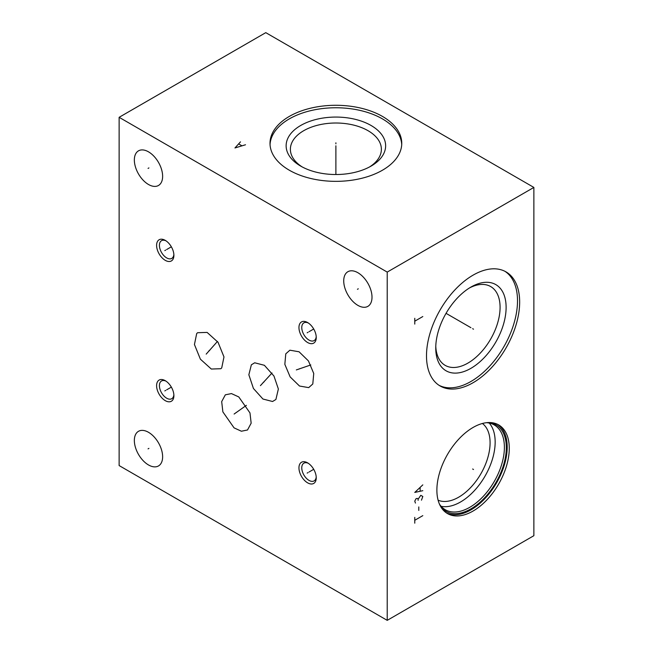 <?xml version="1.0" encoding="UTF-8"?>
<svg xmlns="http://www.w3.org/2000/svg" width="653" height="653" viewBox="0 0 653 653"><rect width="100%" height="100%" fill="white"/><g stroke="black" fill="none" stroke-linecap="round" stroke-linejoin="round"><path stroke-width="0.98" d="M119.132 117.311L119.132 465.573L387.221 620.35L533.868 535.689L533.868 187.427L265.779 32.65L119.132 117.311L387.221 272.089L533.868 187.427M387.221 620.35L387.221 272.089M509.267 448.35A51.179 29.548 -60 0 1 486.926 499.855A51.179 29.548 -60 0 1 447.485 513.568A51.179 29.548 -60 0 1 436.881 490.142A51.179 29.548 -60 0 1 459.23 438.636A51.179 29.548 -60 0 1 498.672 424.923A51.179 29.548 -60 0 1 509.267 448.35M519.657 302.045A65.871 38.029 -60 0 1 490.901 368.341A65.871 38.029 -60 0 1 440.138 385.988A65.871 38.029 -60 0 1 426.499 355.828A65.871 38.029 -60 0 1 455.247 289.54A65.871 38.029 -60 0 1 506.01 271.885A65.871 38.029 -60 0 1 519.657 302.045M162.63 456.79A19.998 11.55 60 0 1 158.491 465.94A19.998 11.55 60 0 1 143.08 460.585A19.998 11.55 60 0 1 134.347 440.457A19.998 11.55 60 0 1 138.493 431.306A19.998 11.55 60 0 1 153.904 436.661A19.998 11.55 60 0 1 162.63 456.79M372.006 297.205A19.998 11.55 60 0 1 367.868 306.363A19.998 11.55 60 0 1 352.457 301A19.998 11.55 60 0 1 343.723 280.88A19.998 11.55 60 0 1 347.869 271.721A19.998 11.55 60 0 1 363.28 277.076A19.998 11.55 60 0 1 372.006 297.205M162.63 176.326A19.998 11.55 60 0 1 158.491 185.476A19.998 11.55 60 0 1 143.08 180.122A19.998 11.55 60 0 1 134.347 159.993A19.998 11.55 60 0 1 138.493 150.843A19.998 11.55 60 0 1 153.904 156.198A19.998 11.55 60 0 1 162.63 176.326M307.604 482.828A12.227 7.061 60 0 1 298.952 467.85A12.227 7.061 60 0 1 307.604 462.863L307.604 462.863A12.227 7.061 60 0 1 316.248 477.833A12.227 7.061 60 0 1 307.604 482.828M165.242 400.64A12.227 7.061 60 0 1 156.598 385.662A12.227 7.061 60 0 1 165.242 380.675L165.242 380.675A12.227 7.061 60 0 1 173.894 395.645A12.227 7.061 60 0 1 165.242 400.64M165.242 260.335A12.227 7.061 60 0 1 156.598 245.357A12.227 7.061 60 0 1 165.242 240.361L165.242 240.361A12.227 7.061 60 0 1 173.894 255.339A12.227 7.061 60 0 1 165.242 260.335M307.604 342.515A12.227 7.061 60 0 1 298.952 327.545A12.227 7.061 60 0 1 307.604 322.549L307.604 322.549A12.227 7.061 60 0 1 316.248 337.528A12.227 7.061 60 0 1 307.604 342.515M249.977 412.933L251.16 423.185L247.511 429.984L241.39 431.225L234.068 427.87L222.869 411.88L221.685 401.619L225.334 394.82L231.456 393.588L238.778 396.934L249.977 412.933M220.853 368.725L211.311 369.035L200.389 359.174L194.439 344.515L196.7 333.552L197.573 332.72L207.115 332.41L218.037 342.27L223.979 356.93L221.726 367.892L220.853 368.725M272.562 401.497L262.939 399.032L253.437 388.478L248.85 374.765L251.364 364.807L254.703 362.79L264.383 365.296L273.95 376.014L278.366 388.992L275.901 399.481L272.562 401.497M285.777 353.836L289.883 350.196L299.074 351.787L308.428 360.905L313.742 373.483L312.795 383.98L308.698 387.621L299.507 386.029L290.152 376.92L284.839 364.341L285.777 353.836M382.462 116.422A65.871 38.029 180 0 1 401.758 143.317A65.871 38.029 180 0 1 361.093 178.457A65.871 38.029 180 0 1 289.303 170.213A65.871 38.029 180 0 1 270.007 143.317A65.871 38.029 180 0 1 310.673 108.178A65.871 38.029 180 0 1 382.462 116.422M270.04 144.558A65.871 38.029 0 0 1 311.669 110.422A65.871 38.029 0 0 1 382.462 118.903A65.871 38.029 180 0 1 401.726 144.558M371.067 125.482A49.759 28.732 180 0 1 371.067 166.107A49.759 28.732 180 0 1 300.698 166.107L300.698 166.107A49.759 28.732 0 0 1 300.698 125.482A49.759 28.732 0 0 1 371.067 125.482M302.274 166.98A45.498 26.267 0 0 1 290.389 149.276A45.498 26.267 0 0 1 318.476 125.009A45.498 26.267 0 0 1 368.055 130.706A45.498 26.267 180 0 1 381.376 149.276A45.498 26.267 180 0 1 369.492 166.98M316.215 476.968A10.236 5.91 60 0 1 314.126 480.894A10.236 5.91 60 0 1 309.008 480.388A10.236 5.91 60 0 1 301.768 467.85A10.236 5.91 60 0 1 303.89 463.165A10.236 5.91 60 0 1 308.338 463.32M173.861 394.779A10.236 5.91 60 0 1 171.772 398.705A10.236 5.91 60 0 1 166.654 398.199A10.236 5.91 60 0 1 159.414 385.662A10.236 5.91 60 0 1 161.536 380.977A10.236 5.91 60 0 1 165.984 381.132M173.861 254.474A10.236 5.91 60 0 1 171.772 258.4A10.236 5.91 60 0 1 166.654 257.894A10.236 5.91 60 0 1 159.414 245.357A10.236 5.91 60 0 1 161.536 240.671A10.236 5.91 60 0 1 165.984 240.826M316.215 336.662A10.236 5.91 60 0 1 314.126 340.588A10.236 5.91 60 0 1 309.008 340.082A10.236 5.91 60 0 1 301.768 327.545A10.236 5.91 60 0 1 303.89 322.86A10.236 5.91 60 0 1 308.338 323.015M482.404 423.479A44.404 25.638 120 0 1 490.085 442.807A44.404 25.638 -60 0 1 471.719 486.395A44.404 25.638 -60 0 1 438.106 500.206M441.126 506.312A48.959 28.267 -60 0 0 476.763 487.962A48.959 28.267 -60 0 0 495.162 442.024A48.959 28.267 120 0 0 489.203 423.038M486.485 422.687A48.959 28.267 120 0 1 494.256 424.948A48.959 28.267 120 0 1 504.394 447.354A48.959 28.267 -60 0 1 483.024 496.623A48.959 28.267 -60 0 1 445.305 509.74A48.959 28.267 -60 0 1 439.461 504.132M440.416 506.108A49.955 28.838 -60 0 0 480.143 502.157A49.955 28.838 -60 0 0 506.32 447.656A49.955 28.838 120 0 0 488.664 422.532M446.464 512.932A51.179 29.548 -60 0 0 485.522 497.937A51.179 29.548 -60 0 0 507.193 447.15A51.179 29.548 120 0 0 497.61 424.36M469.393 287.997A45.498 26.267 120 0 1 490.664 286.553A45.498 26.267 120 0 1 500.084 307.383A45.498 26.267 -60 0 1 480.224 353.167A45.498 26.267 -60 0 1 445.166 365.362A45.498 26.267 -60 0 1 435.78 346.212M506.116 307.383A49.759 28.732 120 0 0 470.935 287.067A49.759 28.732 120 0 0 435.747 348.016A49.759 28.732 -60 0 0 470.935 368.325A49.759 28.732 -60 0 0 506.116 307.383M439.085 385.335A65.871 38.029 -60 0 0 489.456 366.357A65.871 38.029 -60 0 0 517.511 300.804A65.871 38.029 120 0 0 504.924 271.297M472.65 469.001L473.507 469.491L472.65 469.001M472.65 328.688L473.507 329.185L472.65 328.688M470.935 327.7L446.048 313.334M414.769 324.1L414.769 318.297M414.769 321.194L422.809 316.55M414.769 523.184L414.769 517.38M414.769 520.286L422.809 515.641M418.785 510.417L418.785 506.932M421.471 500.165L422.809 496.484L420.801 495.325L418.116 499.194L417.447 498.419L416.108 498.614L414.769 501.129L415.439 503.063M418.116 500.353L418.116 499.194M422.809 484.877L414.769 492.427L422.809 490.681M420.132 491.072L420.132 487.587M148.917 448.374L148.06 448.872M358.293 288.797L357.436 289.287M148.917 167.911L148.06 168.409M308.028 472.592L307.171 473.09M309.008 472.029L313.709 469.311M165.674 390.412L164.817 390.902M166.654 389.841L171.355 387.131M165.674 250.099L164.817 250.597M166.654 249.536L171.355 246.818M308.028 332.287L307.171 332.785M309.008 331.724L313.709 329.006M236.851 412.157L235.994 412.647M234.117 414.043L246.385 405.342M209.646 350.473L208.78 350.971M206.193 354.122L217.449 341.446M264.065 381.891L263.2 382.389M260.433 385.629L272.023 373.002M299.719 368.659L298.854 369.157M296.331 369.925L310.795 364.954M335.887 143.815L335.887 142.819L335.887 143.815M335.887 145.79L335.887 174.522M240.475 141.864L234.949 147.962L245.504 144.77M241.814 145.733L238.802 143.995"/></g></svg>
